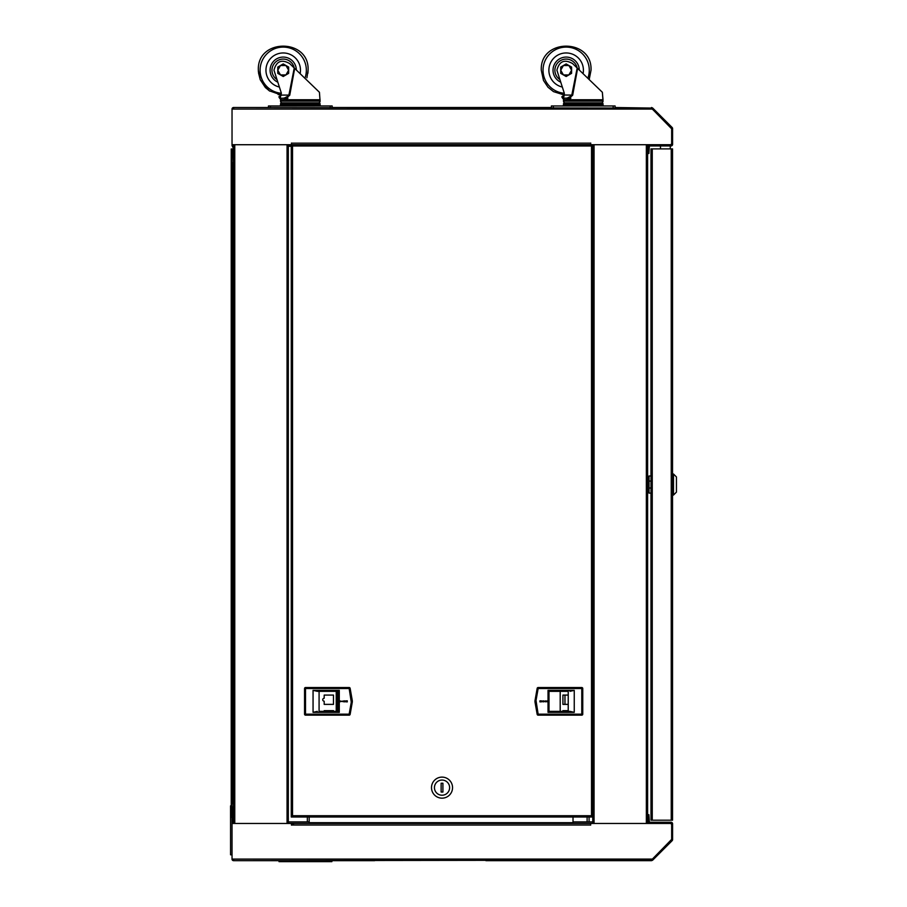 <?xml version="1.0" encoding="UTF-8"?>
<svg xmlns="http://www.w3.org/2000/svg" width="907" height="907" viewBox="0 0 907 907"><rect width="100%" height="100%" fill="white"/><g stroke="black" fill="none" stroke-linecap="round" stroke-linejoin="round"><path stroke-width="1.36" d="M292.53 105.96L296.17 105.96M307.394 105.96L308.108 105.96L307.394 105.96M280.478 98.194A1.497 1.497 0 0 1 278.993 96.698L280.478 96.153L280.478 98.194L279.753 98.387L283.313 98.194A1.553 1.236 -90 0 1 284.549 99.747L280.546 99.747A1.553 1.553 0 0 0 279.753 98.387L280.478 98.194L279.753 98.387L278.993 97.094L279.753 98.387L284.22 98.103L289.741 95.224L284.549 99.747M319.978 105.96L280.648 105.96M285.83 99.589L287.961 98.194L285.399 99.747A1.553 1.134 74.6 0 0 284.22 98.103M316.158 89.124L306.26 79.578L319.434 92.276L320.08 101.119L280.546 101.119A1.746 1.746 0 0 0 282.281 102.854M278.993 96.698L281.329 95.088L280.478 96.153L281.397 93.274L273.971 70.213C276.306 61.211 281.533 58.989 289.639 63.558L319.434 92.276L294.684 68.422L289.741 95.224M280.705 95.972L281.363 95.02L278.109 94.555M280.909 95.768L281.329 95.088L288.902 95.088L294.242 68.002A11.269 11.269 0 0 0 271.953 70.213A11.269 11.269 0 0 0 276.578 79.317M575.457 105.96L579.108 105.96M590.321 105.96L591.035 105.96L590.321 105.96M602.917 105.96L604.107 105.96A1.122 1.122 0 0 1 603.019 104.849L603.019 103.976L563.485 103.976L563.485 104.849L603.019 104.849M562.397 105.96A1.122 1.122 0 0 0 563.485 104.849M603.019 103.976A1.122 1.122 0 0 0 601.897 102.854L564.596 102.854A1.122 1.122 0 0 0 563.485 103.976M601.273 102.854A1.746 1.746 0 0 0 603.019 101.119L563.485 101.119A1.746 1.746 0 0 0 565.22 102.854M561.921 96.698L564.267 95.088L563.417 98.194L562.691 98.387L566.251 98.194A1.553 1.236 -90 0 1 567.487 99.747L563.485 99.747A1.553 1.553 0 0 0 562.691 98.387L561.921 97.094L562.691 98.387L563.417 98.194A1.497 1.497 0 0 1 561.921 96.698L562.023 96.641M563.417 98.194L567.158 98.103L572.68 95.224L567.487 99.747M555.424 105.96L563.587 105.96M606.012 105.96L611.069 105.96M563.644 95.972L564.29 95.02L553.497 91.618L548.021 87.242L543.486 80.451L541.286 70.213C539.744 38.139 592.554 38.139 591.024 70.213L589.187 79.578L602.361 92.276L589.187 79.578L602.361 92.276L603.019 101.119M563.485 99.747L563.485 101.119M563.417 96.153L561.921 96.641L564.267 95.088L564.324 93.274L556.909 70.213C559.245 61.211 564.46 58.989 572.566 63.558L602.361 92.276L577.612 68.422L572.68 95.224M558.531 105.96L554.608 105.96M553.349 105.96L551.388 105.96L551.388 107.514L332.177 107.514L332.177 105.96L268.449 105.96L268.449 107.514L233.598 107.514L651.509 108.069L615.105 107.514L615.105 105.96L553.349 105.96L553.349 107.514M604.107 105.96L564.403 105.96M602.361 92.276L603.019 99.747L568.326 99.747L570.888 98.194L568.757 99.589M568.326 99.747A1.553 1.134 74.6 0 0 567.158 98.103M571.943 94.396L577.181 68.002A11.269 11.269 0 0 0 554.891 70.213A11.269 11.269 0 0 0 559.506 79.317M583.813 74.397L580.367 71.075M566.149 76.494L571.591 73.354L571.591 67.073L566.149 63.932L560.719 67.073L560.719 73.354L566.149 76.494L571.591 73.354L571.591 67.073L566.149 63.932L560.719 67.073L560.719 73.354L566.149 76.494M568.87 65.508L571.591 70.213L568.87 74.93L563.428 74.93L560.719 70.213L563.428 65.508L568.87 65.508M587.827 78.274A23.128 23.128 0 0 0 566.149 47.096A23.128 23.128 0 0 0 543.032 70.213A23.128 23.128 0 0 0 564.324 93.274M583.065 73.671A17.256 17.256 0 0 0 566.149 52.957A17.256 17.256 0 0 0 562.159 87.004M579.278 70.032A13.129 13.129 0 0 0 566.059 57.084A13.129 13.129 0 0 0 560.447 82.038M319.162 105.96L321.169 105.96A1.122 1.122 0 0 1 320.08 104.849L320.08 103.976L280.546 103.976L280.546 104.849L320.08 104.849M279.458 105.96A1.122 1.122 0 0 0 280.546 104.849M320.08 103.976A1.122 1.122 0 0 0 318.969 102.854L281.669 102.854A1.122 1.122 0 0 0 280.546 103.976M318.346 102.854A1.746 1.746 0 0 0 320.08 101.119M272.497 105.96L281.465 105.96M323.073 105.96L328.13 105.96M280.546 99.747L280.546 101.119M275.592 105.96L271.681 105.96M321.169 105.96L307.734 105.96M320.08 99.747L285.399 99.747M300.886 74.397L297.439 71.075M283.222 76.494L288.653 73.354L288.653 67.073L283.222 63.932L277.78 67.073L277.78 73.354L283.222 76.494L288.653 73.354L288.653 67.073L283.222 63.932L277.78 67.073L277.78 73.354L283.222 76.494M289.004 94.396L288.902 95.088M278.993 96.641L280.478 96.153M285.943 65.508L288.653 70.213L285.943 74.93L280.501 74.93L277.78 70.213L280.501 65.508L285.943 65.508M304.899 78.274A23.128 23.128 0 0 0 283.222 47.096A23.128 23.128 0 0 0 260.094 70.213A23.128 23.128 0 0 0 281.397 93.274M300.126 73.671A17.256 17.256 0 0 0 283.222 52.957A17.256 17.256 0 0 0 279.231 87.004M296.351 70.032A13.129 13.129 0 0 0 283.12 57.084A13.129 13.129 0 0 0 277.519 82.038M601.897 102.854L564.596 102.854M602.089 105.96L590.661 105.96M571.829 95.088L564.29 95.02L563.837 95.768M232.816 109.078A0.782 0.782 0 0 1 233.598 108.296M651.509 108.296L671.565 128.034A0.782 0.782 0 0 1 671.804 128.59L671.804 144.383A0.782 0.782 0 0 1 671.021 145.165L649.378 145.165L649.378 145.948L671.021 145.948A1.565 1.565 0 0 0 672.586 144.383L672.586 128.59A1.565 1.565 0 0 0 672.121 127.479L652.621 107.978L652.065 108.534M233.496 146.73L232.906 145.619A0.782 0.782 0 0 1 232.816 145.256L232.816 144.723M232.033 109.078A1.565 1.565 0 0 1 233.598 107.514L233.598 109.078L232.033 109.078L232.033 145.256A1.565 1.565 0 0 0 232.215 145.993L233.008 147.478A0.782 0.782 0 0 1 233.11 147.852L233.496 161.367M671.656 128.817L671.656 143.249L671.656 128.817L651.611 108.307L651.929 109.078L233.598 109.078M652.031 108.5L651.509 107.514L652.621 107.978M232.033 144.723L291.453 144.723L291.453 143.057L291.555 144.723L590.638 144.723L590.74 143.057L590.638 144.723M671.656 143.249A1.474 1.474 0 0 1 670.194 144.723L590.74 144.723M649.378 145.948L648.89 153.487L648.108 153.487L648.108 146.446A1.27 1.27 0 0 1 649.378 145.165M562.93 711.349L562.93 710.646L568.224 710.646L562.93 710.646L562.93 711.349M568.224 704.376L562.93 704.376L562.93 695.079L568.224 695.079L562.93 695.079L562.93 704.376L568.224 704.376M324.184 710.646L333.481 710.646L333.481 711.349L333.481 710.646L324.184 710.646L324.184 711.349L324.184 710.646M324.184 695.079L333.481 695.079L333.481 704.376L324.184 704.376L324.184 701.202A1.474 1.474 0 0 1 322.722 699.728A1.474 1.474 0 0 1 324.184 698.265L324.184 695.079L333.481 695.079L333.481 704.376L324.184 704.376M344.025 701.893L344.025 700.816M539.926 700.816L539.926 701.882L539.926 700.816M307.348 821.901L307.348 817.003L302.031 817.003M338.288 700.816L337.03 700.93M337.03 701.769L338.288 701.893M337.03 711.349L337.03 691.349M543.769 700.816L543.769 701.893M545.765 700.816L545.765 701.893M564.97 711.349L564.97 710.646M564.97 704.376L564.97 695.079M288.324 146.288L291.26 146.288M291.26 145.313L288.324 145.313M336.225 711.349L336.225 691.349M560.197 691.349L560.197 711.349M589.074 821.901L589.074 817.003M344.127 701.893L344.127 700.816M592.01 144.723L592.01 145.993M592.01 815.733L592.01 817.003L591.523 815.733L592.793 815.733L592.793 145.993L591.523 145.993L591.523 144.723M292.53 144.723L292.53 145.993L291.26 145.993L291.26 815.733L292.53 815.733L292.53 817.003L292.043 815.733M292.043 145.993L292.043 144.723M292.53 817.003L591.523 817.003L292.53 817.003M592.793 815.733L592.793 817.003L592.01 817.003M592.793 823.465L592.793 145.993M291.26 145.993L291.26 144.723M292.043 817.003L291.26 817.003L291.26 815.733M540.028 700.816L547.216 701.349L540.028 701.893L540.028 700.816M547.023 700.93L547.023 701.769M537.171 688.356A0.975 0.975 0 0 1 538.146 687.54L581.784 687.54A0.975 0.975 0 0 1 582.759 688.526L582.759 714.172A0.975 0.975 0 0 1 581.784 715.158L538.146 715.158A0.975 0.975 0 0 1 537.171 714.342L535.062 702.369A5.873 5.873 0 0 1 535.062 700.329L537.171 688.356L538.146 688.526L536.026 700.499L538.146 714.172L581.784 714.172L581.784 688.526L538.146 688.526L538.146 687.54M549.018 691.349L568.224 691.349L568.224 711.349L549.018 711.349L548.996 691.327L568.224 691.349M548.021 690.352L574.244 690.352L574.244 712.346L570.004 711.371L548.996 711.371L548.021 712.346L548.021 690.352L548.996 691.327L549.018 711.349M574.244 690.352L570.004 691.327M568.224 711.349L570.004 711.371M347.279 701.893L340.091 701.349L347.279 700.816L347.279 701.893M340.284 701.769L340.284 700.93L340.284 701.769M350.136 714.342A0.975 0.975 0 0 1 349.161 715.158L305.523 715.158A0.975 0.975 0 0 1 304.548 714.172L304.548 688.526A0.975 0.975 0 0 1 305.523 687.54L349.161 687.54A0.975 0.975 0 0 1 350.136 688.356L352.245 700.329A5.873 5.873 0 0 1 352.245 702.369L350.136 714.342L349.161 714.172L351.281 702.199L349.161 688.526L305.523 688.526L305.523 714.172L349.161 714.172L349.161 715.158M339.286 712.346L313.062 712.346L313.062 690.352L317.303 691.327L338.311 691.327L339.286 690.352L339.286 712.346L338.311 711.371L319.083 711.349L319.083 691.349L338.288 691.349L338.288 711.349L319.083 711.349M313.062 712.346L317.303 711.371M319.083 691.349L317.303 691.327M338.311 711.371L338.288 691.349M452.548 787.639A10.521 10.521 0 0 1 442.026 798.16A10.521 10.521 0 0 1 431.505 787.639A10.521 10.521 0 0 1 442.026 777.118A10.521 10.521 0 0 1 452.548 787.639M442.026 795.224A7.585 7.585 0 0 1 434.442 787.639A7.585 7.585 0 0 1 442.026 780.054A7.585 7.585 0 0 1 449.611 787.639A7.585 7.585 0 0 1 442.026 795.224M442.911 783.229L442.911 792.038L441.142 792.038L441.142 783.229L442.911 783.229M233.496 823.465L233.496 144.723M233.496 109.078L233.496 108.307M233.496 859.881L233.496 859.099M288.324 823.465L288.324 144.723M231.24 815.393L232.033 815.393L232.033 817.354L231.24 817.354L231.24 148.975L232.033 148.975L231.24 148.975M231.24 162.591L232.033 162.591L232.033 148.975M231.24 803.647L232.521 803.647L232.521 162.682L231.24 162.682M232.521 162.682L233.496 162.682M233.496 803.647L232.521 803.647M231.24 803.738L232.033 803.647M232.033 815.393L232.033 803.738M232.033 854.802L230.559 854.802L230.559 805.847L231.24 805.847M232.033 817.354L232.033 823.465L291.453 823.465L291.453 825.132L291.555 823.465L590.638 823.465L590.638 825.132L590.74 823.465L670.194 823.465A1.474 1.474 0 0 1 671.656 824.939L671.656 839.372L651.611 859.881L651.929 859.099L233.598 859.099L233.598 860.675L279.016 860.675L279.016 861.65L326.996 861.65L326.996 860.675M647.621 144.723L647.621 823.465L670.194 823.465M670.284 148.895L670.284 145.948M660.489 148.895L660.489 145.948M672.529 818.93L672.529 148.895L650.988 148.895L650.988 820.2L672.529 820.2L672.529 818.93M673.504 495.063L673.504 474.021L676.441 476.957L676.441 492.127L673.504 495.063L672.529 495.063M650.988 488.011L649.027 488.011L649.027 493.113L650.988 493.113M650.988 475.982L649.027 475.982L649.027 488.011L649.027 481.073L650.988 481.073M649.027 491.889L647.621 491.889M649.027 477.207L647.621 477.207M592.793 821.901L573.02 821.901M309.174 821.901L288.324 821.901M233.598 859.893A0.782 0.782 0 0 1 232.816 859.099M485.903 860.675L651.509 860.675L651.611 859.881M652.031 859.689L652.621 860.21L651.509 860.675L651.509 859.893M651.509 860.119L233.598 860.675A1.565 1.565 0 0 1 232.033 859.099L233.598 859.099M326.996 861.65L331.883 861.65L331.883 860.675L374.648 860.675M232.816 823.465L232.816 822.932A0.782 0.782 0 0 1 232.906 822.57L233.496 821.459M652.621 860.21L672.121 840.71A1.565 1.565 0 0 0 672.586 839.599L672.586 823.805A1.565 1.565 0 0 0 671.021 822.241L649.378 822.241L649.378 823.023L671.021 823.023A0.782 0.782 0 0 1 671.804 823.805L671.804 839.599A0.782 0.782 0 0 1 671.565 840.154L652.065 859.655M233.11 806.822L233.11 820.336A0.782 0.782 0 0 1 233.008 820.71L232.215 822.196A1.565 1.565 0 0 0 232.033 822.932L232.033 859.099M293.505 824.248L291.555 824.248M309.174 817.003L309.174 823.465M573.02 823.465L573.02 817.003M649.378 823.023A1.27 1.27 0 0 1 648.108 821.742L648.108 814.701L648.89 814.701L649.378 822.241M613.155 105.96L613.155 107.514M270.411 107.514L270.411 105.96M330.216 105.96L330.216 107.514M291.555 143.159L590.638 143.159M587.112 817.003L587.112 821.901M288.324 144.814L291.26 144.814M292.53 815.733L591.523 815.733L591.523 145.993L292.53 145.993L292.53 815.733M574.244 712.346L548.021 712.346M582.759 688.526L581.784 688.526L581.784 687.54M581.784 715.158L581.784 714.172L582.759 714.172M537.171 714.342L538.146 714.172L538.146 715.158M536.026 702.199L535.062 702.369M536.026 700.499L535.062 700.329M313.062 690.352L339.286 690.352M304.548 714.172L305.523 714.172L305.523 715.158M305.523 687.54L305.523 688.526L304.548 688.526M350.136 688.356L349.161 688.526L349.161 687.54M351.281 700.499L352.245 700.329M351.281 702.199L352.245 702.369M234.766 144.723L234.766 823.465M287.054 823.465L287.054 144.723M232.033 150.936L231.24 150.936M646.351 823.465L646.351 144.723M594.062 144.723L594.062 823.465M671.248 148.895L671.248 820.2M652.258 820.2L652.258 148.895M288.324 823.375L309.174 823.375M573.02 823.375L592.793 823.375M590.638 825.03L291.555 825.03M309.174 822.683L573.02 822.683M283.914 860.675L283.914 861.65M307.892 73.297L308.085 70.213C309.627 38.139 256.817 38.139 258.348 70.213L258.393 71.676M258.484 72.764L260.241 79.737L265.366 87.526L269.708 91.085M281.363 95.02L269.243 90.779L260.241 79.737L258.348 70.213C256.817 38.139 309.627 38.139 308.085 70.213L306.906 77.798M541.286 70.213C539.744 38.139 592.554 38.139 591.024 70.213M672.529 474.021L673.504 474.021"/></g></svg>
